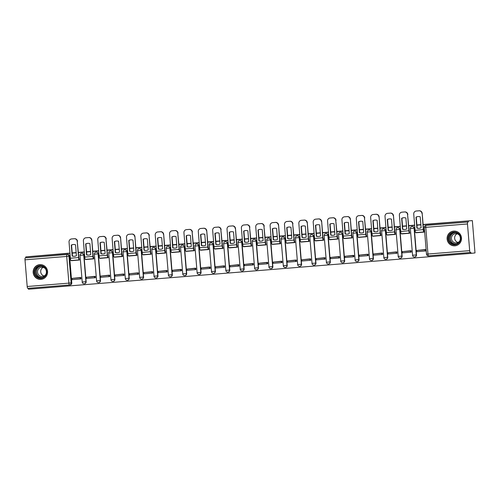<?xml version="1.0" encoding="UTF-8"?>
<svg xmlns="http://www.w3.org/2000/svg" width="500" height="500" viewBox="0 0 500 500"><rect width="100%" height="100%" fill="white"/><g stroke="black" fill="none" stroke-linecap="round" stroke-linejoin="round"><path stroke-width="0.75" d="M81.906 253.287L81.688 253.312A1.894 1.85 83.9 0 1 83.725 255.044L85.919 281.731A1.894 1.85 83.9 0 1 84.275 283.762L84.5 283.738A1.894 1.85 -96.1 0 0 86.144 281.706L83.95 255.019A1.894 1.85 -96.1 0 0 81.862 253.294M96.269 252.125L96.05 252.15A1.894 1.85 83.9 0 1 98.088 253.881L100.281 280.562A1.894 1.85 83.9 0 1 98.637 282.594L98.863 282.575A1.894 1.85 -96.1 0 0 100.506 280.544L98.312 253.856A1.894 1.85 -96.1 0 0 96.225 252.131M110.638 250.963L110.412 250.981A1.894 1.85 83.9 0 1 112.45 252.719L114.644 279.4A1.894 1.85 83.9 0 1 113.006 281.431L113.225 281.406A1.894 1.85 -96.1 0 0 114.869 279.375L112.675 252.694A1.894 1.85 -96.1 0 0 110.588 250.963M125 249.794L124.775 249.819A1.894 1.85 83.9 0 1 126.812 251.55L129.006 278.238A1.894 1.85 83.9 0 1 127.369 280.269L127.587 280.244A1.894 1.85 -96.1 0 0 129.231 278.212L127.037 251.531A1.894 1.85 -96.1 0 0 124.95 249.8M139.362 248.631L139.137 248.656A1.894 1.85 83.9 0 1 141.175 250.387L143.369 277.075A1.894 1.85 83.9 0 1 141.731 279.106L141.95 279.081A1.894 1.85 -96.1 0 0 143.594 277.05L141.4 250.362A1.894 1.85 -96.1 0 0 139.312 248.637M153.725 247.469L153.5 247.494A1.894 1.85 83.9 0 1 155.538 249.225L157.731 275.906A1.894 1.85 83.9 0 1 156.094 277.938L156.312 277.919A1.894 1.85 -96.1 0 0 157.956 275.887L155.762 249.2A1.894 1.85 -96.1 0 0 153.675 247.475M168.088 246.306L167.862 246.325A1.894 1.85 83.9 0 1 169.9 248.062L172.094 274.744A1.894 1.85 83.9 0 1 170.456 276.775L170.675 276.75A1.894 1.85 -96.1 0 0 172.319 274.719L170.125 248.038A1.894 1.85 -96.1 0 0 168.044 246.306M182.45 245.138L182.225 245.162A1.894 1.85 83.9 0 1 184.262 246.894L186.456 273.581A1.894 1.85 83.9 0 1 184.819 275.613L185.044 275.587A1.894 1.85 -96.1 0 0 186.681 273.556L184.488 246.875A1.894 1.85 -96.1 0 0 182.406 245.144M196.812 243.975L196.588 244A1.894 1.85 83.9 0 1 198.625 245.731L200.819 272.419A1.894 1.85 83.9 0 1 199.181 274.45L199.406 274.425A1.894 1.85 -96.1 0 0 201.044 272.394L198.85 245.706A1.894 1.85 -96.1 0 0 196.769 243.981M211.175 242.812L210.95 242.838A1.894 1.85 83.9 0 1 212.987 244.569L215.181 271.25A1.894 1.85 83.9 0 1 213.544 273.281L213.769 273.263A1.894 1.85 -96.1 0 0 215.406 271.231L213.212 244.544A1.894 1.85 -96.1 0 0 211.131 242.819M225.538 241.65L225.312 241.669A1.894 1.85 83.9 0 1 227.35 243.406L229.544 270.087A1.894 1.85 83.9 0 1 227.906 272.119L228.131 272.094A1.894 1.85 -96.1 0 0 229.769 270.062L227.575 243.381A1.894 1.85 -96.1 0 0 225.494 241.65M239.9 240.481L239.675 240.506A1.894 1.85 83.9 0 1 241.713 242.237L243.906 268.925A1.894 1.85 83.9 0 1 242.269 270.956L242.494 270.931A1.894 1.85 -96.1 0 0 244.131 268.9L241.938 242.219A1.894 1.85 -96.1 0 0 239.856 240.487M254.262 239.319L254.037 239.344A1.894 1.85 83.9 0 1 256.075 241.075L258.275 267.762A1.894 1.85 83.9 0 1 256.631 269.794L256.856 269.769A1.894 1.85 -96.1 0 0 258.494 267.738L256.3 241.05A1.894 1.85 -96.1 0 0 254.219 239.325M268.625 238.156L268.4 238.181A1.894 1.85 83.9 0 1 270.444 239.913L272.638 266.594A1.894 1.85 83.9 0 1 270.994 268.625L271.219 268.606A1.894 1.85 -96.1 0 0 272.856 266.575L270.663 239.887A1.894 1.85 -96.1 0 0 268.581 238.162M282.987 236.994L282.762 237.013A1.894 1.85 83.9 0 1 284.806 238.75L287 265.431A1.894 1.85 83.9 0 1 285.356 267.462L285.581 267.438A1.894 1.85 -96.1 0 0 287.219 265.406L285.025 238.725A1.894 1.85 -96.1 0 0 282.944 236.994M297.35 235.825L297.125 235.85A1.894 1.85 83.9 0 1 299.169 237.581L301.363 264.269A1.894 1.85 83.9 0 1 299.719 266.3L299.944 266.275A1.894 1.85 -96.1 0 0 301.581 264.244L299.387 237.562A1.894 1.85 -96.1 0 0 297.306 235.831M311.712 234.662L311.488 234.688A1.894 1.85 83.9 0 1 313.531 236.419L315.725 263.106A1.894 1.85 83.9 0 1 314.081 265.138L314.306 265.113A1.894 1.85 -96.1 0 0 315.944 263.081L313.75 236.394A1.894 1.85 -96.1 0 0 311.669 234.669M326.075 233.5L325.85 233.525A1.894 1.85 83.9 0 1 327.894 235.256L330.087 261.938A1.894 1.85 83.9 0 1 328.444 263.969L328.669 263.95A1.894 1.85 -96.1 0 0 330.312 261.919L328.113 235.231A1.894 1.85 -96.1 0 0 326.031 233.506M340.438 232.338L340.213 232.356A1.894 1.85 83.9 0 1 342.256 234.094L344.45 260.775A1.894 1.85 83.9 0 1 342.806 262.806L343.031 262.781A1.894 1.85 -96.1 0 0 344.675 260.75L342.481 234.069A1.894 1.85 -96.1 0 0 340.394 232.338M354.8 231.169L354.575 231.194A1.894 1.85 83.9 0 1 356.619 232.925L358.812 259.613A1.894 1.85 83.9 0 1 357.169 261.644L357.394 261.619A1.894 1.85 -96.1 0 0 359.038 259.587L356.844 232.906A1.894 1.85 -96.1 0 0 354.756 231.175M369.162 230.006L368.938 230.031A1.894 1.85 83.9 0 1 370.981 231.762L373.175 258.45A1.894 1.85 83.9 0 1 371.531 260.481L371.756 260.456A1.894 1.85 -96.1 0 0 373.4 258.425L371.206 231.737A1.894 1.85 -96.1 0 0 369.119 230.012M383.525 228.844L383.3 228.869A1.894 1.85 83.9 0 1 385.344 230.6L387.537 257.281A1.894 1.85 83.9 0 1 385.894 259.312L386.119 259.294A1.894 1.85 -96.1 0 0 387.762 257.262L385.569 230.575A1.894 1.85 -96.1 0 0 383.481 228.85M397.887 227.681L397.663 227.7A1.894 1.85 83.9 0 1 399.706 229.438L401.9 256.119A1.894 1.85 83.9 0 1 400.256 258.15L400.481 258.125A1.894 1.85 -96.1 0 0 402.125 256.094L399.931 229.412A1.894 1.85 -96.1 0 0 397.844 227.681M412.25 226.513L412.025 226.537A1.894 1.85 83.9 0 1 414.069 228.269L416.262 254.956A1.894 1.85 83.9 0 1 414.619 256.988L414.844 256.962A1.894 1.85 -96.1 0 0 416.488 254.931L414.294 228.25A1.894 1.85 -96.1 0 0 412.206 226.519M454.913 245.819A7.381 7.206 -96.1 0 0 461.481 237.787A7.381 7.206 -96.1 0 0 453.531 231.125A7.381 7.206 -96.1 0 0 447.131 239.131A7.381 7.206 -96.1 0 0 454.913 245.819M40.975 279.363A7.381 7.206 -96.1 0 0 47.544 271.337A7.381 7.206 -96.1 0 0 39.588 264.669A7.381 7.206 -96.1 0 0 33.194 272.681A7.381 7.206 -96.1 0 0 40.975 279.363M28.388 288.3L28.462 289.225L470.944 253.369L470.869 252.425L470.238 252.488A1.894 0.413 85.4 0 1 469.675 250.65L467.481 223.962L425.775 227.344L427.969 254.025L469.675 250.65M423.113 224.469L472.344 220.594L475 252.938L470.944 253.369M25.25 257.894L67.594 254.45A1.894 1.85 83.9 0 1 69.588 256.181L71.781 282.869L71.15 282.938A1.894 1.85 83.9 0 1 69.463 284.969L27.756 288.35A1.894 0.413 -94.6 0 1 27.194 286.506L25 259.825A1.894 0.413 -94.6 0 1 25.25 257.894L66.956 254.513A1.894 1.85 83.9 0 1 68.956 256.25L71.15 282.938L68.9 283.131L66.706 256.444L25 259.825M69.95 253.094L25.806 256.887L69.963 253.306M472.344 220.594L423.131 224.681M420.881 224.862L416.912 225.188M414.669 225.369L408.769 225.85M406.519 226.031L402.55 226.35M400.306 226.531L394.406 227.013M392.156 227.194L388.188 227.512M385.944 227.7L380.044 228.175M377.794 228.356L373.825 228.681M371.581 228.863L365.675 229.338M363.431 229.519L359.462 229.844M357.219 230.025L351.312 230.506M349.069 230.688L345.1 231.006M342.856 231.188L336.95 231.669M334.706 231.85L330.737 232.169M328.494 232.356L322.587 232.831M320.344 233.012L316.375 233.337M314.131 233.519L308.225 233.994M305.981 234.175L302.013 234.5M299.769 234.681L293.863 235.162M291.619 235.344L287.65 235.662M285.406 235.844L279.5 236.325M277.256 236.506L273.288 236.825M271.044 237.013L265.138 237.488M262.894 237.669L258.925 237.994M256.681 238.175L250.775 238.65M248.531 238.831L244.562 239.156M242.319 239.338L236.412 239.819M234.169 240L230.2 240.319M227.956 240.5L222.05 240.981M219.806 241.163L215.837 241.481M213.594 241.669L207.688 242.144M205.444 242.325L201.475 242.65M199.231 242.831L193.325 243.306M191.081 243.487L187.113 243.812M184.869 243.994L178.962 244.475M176.719 244.656L172.75 244.975M170.506 245.156L164.6 245.637M162.356 245.819L158.387 246.137M156.144 246.319L150.238 246.8M147.994 246.981L144.025 247.306M141.781 247.488L135.875 247.963M133.631 248.144L129.662 248.469M127.413 248.65L121.512 249.131M119.269 249.312L115.3 249.631M113.05 249.812L107.15 250.294M104.906 250.475L100.938 250.794M98.688 250.975L92.788 251.456M90.544 251.637L86.575 251.962M84.325 252.144L78.425 252.619M76.181 252.8L72.213 253.125M72.194 252.913L76.162 252.587M78.406 252.406L84.312 251.931M86.556 251.744L90.525 251.425M92.769 251.244L98.675 250.763M100.919 250.581L104.887 250.263M107.131 250.081L113.038 249.6M115.281 249.419L119.25 249.094M121.494 248.912L127.4 248.438M129.644 248.256L133.613 247.931M135.856 247.75L141.762 247.275M144.006 247.087L147.975 246.769M150.219 246.588L156.125 246.106M158.369 245.925L162.338 245.606M164.581 245.425L170.487 244.944M172.731 244.762L176.7 244.444M178.944 244.256L184.85 243.781M187.094 243.6L191.062 243.275M193.306 243.094L199.213 242.619M201.456 242.431L205.425 242.113M207.669 241.931L213.575 241.45M215.819 241.269L219.788 240.95M222.031 240.769L227.938 240.287M230.181 240.106L234.15 239.788M236.394 239.6L242.3 239.125M244.544 238.944L248.512 238.619M250.756 238.438L256.663 237.963M258.906 237.781L262.875 237.456M265.119 237.275L271.025 236.794M273.269 236.612L277.238 236.294M279.481 236.112L285.387 235.631M287.631 235.45L291.6 235.131M293.85 234.944L299.75 234.469M301.994 234.288L305.963 233.962M308.212 233.781L314.113 233.306M316.356 233.125L320.325 232.8M322.575 232.619L328.475 232.138M330.719 231.956L334.688 231.637M336.938 231.456L342.837 230.975M345.081 230.794L349.05 230.475M351.3 230.287L357.2 229.812M359.444 229.631L363.413 229.306M365.662 229.125L371.562 228.65M373.806 228.469L377.781 228.144M380.025 227.963L385.925 227.481M388.169 227.3L392.144 226.981M394.387 226.8L400.288 226.319M402.531 226.137L406.506 225.819M408.75 225.631L414.65 225.156M416.894 224.975L420.869 224.65M25.881 257.825L25.806 256.887M468.363 221.969L426.656 225.344A1.894 1.85 -96.1 0 0 426.613 225.35L425.981 225.419A1.894 1.85 83.9 0 1 426.025 225.413L468.363 221.969L468.288 221.025M467.731 222.031A1.894 0.413 85.4 0 0 467.481 223.962M415.856 232.587L424.15 232.069M425.656 250.963L425.588 249.544L417.319 250.406M411.294 252.125L411.225 250.706L402.956 251.569M401.488 233.75L409.794 233.263L409.169 230.763L407.569 214.569L408.906 230.787A2.362 0.512 85.4 0 0 409.606 233.094L409.775 233.075M401.506 233.938L409.787 233.231M396.931 253.287L396.863 251.869L388.594 252.731M387.125 234.913L395.431 234.425L395.125 233.025M387.144 235.1L395.425 234.394M382.569 254.456L382.5 253.038L374.231 253.894M372.762 236.075L381.069 235.594L380.763 234.194M372.781 236.262L381.062 235.556M368.206 255.619L368.137 254.2L359.869 255.062M358.4 237.244L366.706 236.756L366.081 234.25L364.481 218.062L365.819 234.281A2.362 0.512 85.4 0 0 366.519 236.581L366.688 236.562M358.419 237.425L366.7 236.725M353.844 256.781L353.775 255.362L345.506 256.225M344.038 238.406L352.344 237.919L352.038 236.519M344.056 238.594L352.337 237.887M339.481 257.944L339.412 256.525L331.144 257.387M329.675 239.569L337.981 239.081L337.356 236.581L335.756 220.387L337.094 236.606A2.362 0.512 85.4 0 0 337.794 238.912L337.962 238.894M329.694 239.756L337.975 239.05M325.119 259.113L325.05 257.694L316.781 258.55M315.312 240.731L323.619 240.25L323.312 238.85M315.331 240.919L323.612 240.212M310.756 260.275L310.688 258.856L302.419 259.719M300.95 241.9L309.25 241.412L308.95 240.012M300.969 242.081L309.25 241.381M296.394 261.438L296.325 260.019L288.056 260.881M286.588 243.062L294.887 242.575L294.269 240.075L292.669 223.881L294.006 240.1A2.362 0.512 85.4 0 0 294.706 242.406L294.875 242.387M286.606 243.25L294.887 242.544M282.031 262.6L281.962 261.181L273.694 262.044M272.225 244.225L280.525 243.738L280.225 242.338M272.244 244.412L280.525 243.706M267.669 263.769L267.6 262.35L259.331 263.206M257.863 245.387L266.163 244.906L265.544 242.4L263.944 226.213L265.281 242.431A2.362 0.512 85.4 0 0 265.981 244.731L266.15 244.713M257.881 245.575L266.163 244.869M253.306 264.931L253.238 263.512L244.969 264.375M243.5 246.556L251.8 246.069L251.181 243.562L249.581 227.375L250.912 243.594A2.362 0.512 85.4 0 0 251.619 245.894L251.788 245.875M243.519 246.737L251.8 246.038M238.944 266.094L238.875 264.675L230.606 265.538M229.137 247.719L237.438 247.231L237.138 245.831M229.156 247.906L237.438 247.2M224.581 267.256L224.513 265.837L216.238 266.7M214.775 248.881L223.075 248.394L222.456 245.894L220.856 229.7L222.188 245.919A2.362 0.512 85.4 0 0 222.887 248.225A2.362 0.512 85.4 0 0 222.894 248.225L223.062 248.206M214.794 249.069L223.075 248.363M210.219 268.425L210.15 267.006L201.875 267.863M200.413 250.044L208.713 249.562L208.412 248.162M200.431 250.231L208.713 249.525M195.856 269.587L195.787 268.169L187.512 269.031M186.05 251.213L194.35 250.725L193.731 248.219L192.131 232.031L193.463 248.25A2.362 0.512 85.4 0 0 194.163 250.55L194.338 250.531M186.062 251.394L194.35 250.694M181.494 270.75L181.425 269.331L173.15 270.194M171.688 252.375L179.988 251.887L179.369 249.387L177.769 233.194L179.1 249.412A2.362 0.512 85.4 0 0 179.8 251.719L179.975 251.7M171.7 252.562L179.988 251.856M167.131 271.913L167.062 270.494L158.787 271.356M157.325 253.538L165.625 253.05L165.325 251.65M157.338 253.725L165.625 253.019M152.769 273.081L152.7 271.663L144.425 272.519M142.963 254.7L151.263 254.219L150.644 251.713L149.044 235.525L150.375 251.744A2.362 0.512 85.4 0 0 151.075 254.044A2.362 0.512 85.4 0 0 151.081 254.044L151.25 254.025M142.975 254.887L151.263 254.181M138.406 274.244L138.338 272.825L130.062 273.688M128.6 255.869L136.9 255.381L136.594 253.981M128.613 256.05L136.9 255.35M124.044 275.406L123.975 273.988L115.7 274.85M114.237 257.031L122.537 256.544L122.231 255.144M114.25 257.213L122.537 256.512M109.681 276.569L109.612 275.15L101.337 276.012M99.875 258.194L108.175 257.706L107.556 255.206L105.956 239.013L107.287 255.231A2.362 0.512 85.4 0 0 107.987 257.538L108.162 257.519M99.887 258.381L108.175 257.675M95.319 277.738L95.25 276.319L86.975 277.175M85.512 259.356L93.812 258.875L93.506 257.475M85.525 259.544L93.812 258.837M80.956 278.9L80.881 277.481L72.613 278.344M71.15 260.525L79.45 260.038L78.831 257.531L77.231 241.344L78.562 257.562A2.362 0.512 85.4 0 0 79.262 259.862A2.362 0.512 85.4 0 0 79.269 259.862L79.438 259.844M415.869 232.769L424.156 232.1L423.85 230.7M71.162 260.706L79.45 260.006M69.55 284.962L70.094 284.906A1.894 1.85 -96.1 0 0 71.781 282.869M419.038 228.35A5.869 5.725 -96.1 0 0 421.125 227.763L420.219 216.812A5.869 5.725 83.9 0 0 415.988 217.156L416.887 228.106A5.869 5.725 -96.1 0 0 419.038 228.35M419.306 228.325L419.306 228.325A5.869 5.725 -96.1 0 1 417.15 228.081L416.25 217.125A5.869 5.725 83.9 0 1 418.062 216.569M423.994 230.688L423.531 229.594L422.2 213.375L423.269 229.625A2.362 0.512 85.4 0 0 423.969 231.925L424.137 231.906M424.425 249.638L416.731 250.469L416.831 251.694L425.706 250.956M416.731 250.469L424.925 249.8L425.025 251.031M425.594 249.613L424.188 249.762L425.6 249.644M425.606 249.731L424.925 249.8M416.4 211A2.837 2.769 83.9 0 1 416.538 210.987L416.269 211.019A2.837 2.769 -96.1 0 0 413.738 214.069L415.075 230.287A2.362 0.512 85.4 0 0 415.775 232.594L423.969 231.925L415.775 232.594M421.931 213.406A2.837 2.769 -96.1 0 0 418.938 210.8L419.206 210.775A2.837 2.769 83.9 0 1 422.2 213.375M416.269 211.019L418.938 210.8M416.538 210.987L419.206 210.775M460.112 241.188A6.388 6.238 83.9 0 1 451.819 244.206A6.388 6.238 83.9 0 1 448.825 235.7A6.388 6.238 83.9 0 1 457.125 232.681A6.388 6.238 83.9 0 1 460.112 241.188M449.344 235.894A5.913 5.775 -96.1 0 0 455.194 244.312A5.913 5.775 -96.1 0 0 459.275 235.025A5.913 5.775 -96.1 0 0 449.344 235.894M458.025 242.444A4.656 4.544 83.9 0 1 457.106 233.787M460.037 240.381A4.656 4.544 83.9 0 1 452.262 240.969A4.656 4.544 83.9 0 1 455.475 233.656A4.656 4.544 83.9 0 1 459.506 235.387M455.656 231.219A7.331 7.156 -96.1 0 0 448.644 242.669A7.331 7.156 -96.1 0 0 457.144 245.256M46.175 274.738A6.388 6.238 83.9 0 1 37.875 277.756A6.388 6.238 83.9 0 1 34.888 269.244A6.388 6.238 83.9 0 1 43.188 266.231A6.388 6.238 83.9 0 1 46.175 274.738M35.406 269.438A5.913 5.775 -96.1 0 0 41.256 277.863A5.913 5.775 -96.1 0 0 45.331 268.575A5.913 5.775 -96.1 0 0 35.406 269.438M44.088 275.994A4.656 4.544 83.9 0 1 43.169 267.337M46.094 273.931A4.656 4.544 83.9 0 1 38.325 274.519A4.656 4.544 83.9 0 1 41.531 267.206A4.656 4.544 83.9 0 1 45.562 268.931M41.719 264.769A7.331 7.156 -96.1 0 0 34.7 276.219A7.331 7.156 -96.1 0 0 43.206 278.806M404.675 229.519A5.869 5.725 -96.1 0 0 406.763 228.931L405.856 217.975A5.869 5.725 83.9 0 0 401.625 218.319L402.525 229.269A5.869 5.725 -96.1 0 0 404.675 229.519M404.944 229.488L404.944 229.488A5.869 5.725 -96.1 0 1 402.788 229.244L401.887 218.294A5.869 5.725 83.9 0 1 403.7 217.731M410.062 250.8L402.369 251.631L402.469 252.856L411.344 252.119M402.369 251.631L410.562 250.969L410.662 252.194M411.231 250.775L409.825 250.925L411.238 250.812M411.244 250.894L410.562 250.969M402.038 212.169A2.837 2.769 83.9 0 1 402.169 212.15L401.906 212.181A2.837 2.769 -96.1 0 0 399.375 215.231L400.712 231.45A2.362 0.512 85.4 0 0 401.413 233.756L409.606 233.094L401.413 233.756M407.569 214.569A2.837 2.769 -96.1 0 0 404.575 211.962L404.844 211.938A2.837 2.769 83.9 0 1 407.837 214.544M401.906 212.181L404.575 211.962M402.169 212.15L404.844 211.938M390.312 230.681A5.869 5.725 -96.1 0 0 392.394 230.094L391.494 219.137A5.869 5.725 83.9 0 0 387.262 219.481L388.162 230.438A5.869 5.725 -96.1 0 0 390.312 230.681M390.581 230.65L390.581 230.65A5.869 5.725 -96.1 0 1 388.425 230.406L387.525 219.456A5.869 5.725 83.9 0 1 389.338 218.894M395.269 233.019L394.806 231.925L393.475 215.706L394.544 231.95A2.362 0.512 85.4 0 0 395.244 234.256L395.412 234.237M395.7 251.969L388.006 252.794L388.106 254.019L396.981 253.287M388.006 252.794L396.2 252.131L396.3 253.356M396.869 251.938L395.462 252.087L396.869 251.975M396.881 252.056L396.2 252.131M387.675 213.331A2.837 2.769 83.9 0 1 387.806 213.319L387.544 213.344A2.837 2.769 -96.1 0 0 385.012 216.4L386.35 232.619A2.362 0.512 85.4 0 0 387.05 234.919L395.244 234.256L387.05 234.919M393.206 215.731A2.837 2.769 -96.1 0 0 390.213 213.131L390.481 213.1A2.837 2.769 83.9 0 1 393.475 215.706M387.544 213.344L390.213 213.131M387.806 213.319L390.481 213.1M375.95 231.844A5.869 5.725 -96.1 0 0 378.031 231.256L377.131 220.306A5.869 5.725 83.9 0 0 372.9 220.65L373.8 231.6A5.869 5.725 -96.1 0 0 375.95 231.844M376.219 231.819L376.219 231.819A5.869 5.725 -96.1 0 1 374.062 231.569L373.162 220.619A5.869 5.725 83.9 0 1 374.975 220.056M380.906 234.181L380.444 233.088L379.113 216.869L380.181 233.119A2.362 0.512 85.4 0 0 380.881 235.419L381.05 235.4M381.337 253.131L373.644 253.956L373.744 255.188L382.619 254.45M373.644 253.956L381.838 253.294L381.938 254.519M382.506 253.106L381.1 253.25L382.506 253.137M382.519 253.225L381.838 253.294M373.312 214.494A2.837 2.769 83.9 0 1 373.444 214.481L373.181 214.506A2.837 2.769 -96.1 0 0 370.65 217.562L371.987 233.781A2.362 0.512 85.4 0 0 372.688 236.081L380.881 235.419L372.688 236.081M378.844 216.9A2.837 2.769 -96.1 0 0 375.85 214.294L376.119 214.262A2.837 2.769 83.9 0 1 379.113 216.869M373.181 214.506L375.85 214.294M373.444 214.481L376.119 214.262M361.587 233.006A5.869 5.725 -96.1 0 0 363.669 232.419L362.769 221.469A5.869 5.725 83.9 0 0 358.537 221.812L359.438 232.763A5.869 5.725 -96.1 0 0 361.587 233.006M361.85 232.981A5.869 5.725 -96.1 0 0 361.856 232.981A5.869 5.725 -96.1 0 1 359.7 232.738L358.8 221.781A5.869 5.725 83.9 0 1 360.613 221.225M366.975 254.294L359.281 255.125L359.381 256.35L368.256 255.613M359.281 255.125L367.475 254.456L367.575 255.688M368.144 254.269L366.737 254.419L368.144 254.3M368.156 254.387L367.475 254.456M358.95 215.656A2.837 2.769 83.9 0 1 359.081 215.644L358.819 215.675A2.837 2.769 -96.1 0 0 356.287 218.725L357.625 234.944A2.362 0.512 85.4 0 0 358.325 237.25L366.512 236.581M366.519 236.581L358.325 237.25M364.481 218.062A2.837 2.769 -96.1 0 0 361.488 215.456L361.756 215.431A2.837 2.769 83.9 0 1 364.75 218.031M358.819 215.675L361.488 215.456M359.081 215.644L361.756 215.431M347.225 234.175A5.869 5.725 -96.1 0 0 349.306 233.581L348.406 222.631A5.869 5.725 83.9 0 0 344.175 222.975L345.075 233.925A5.869 5.725 -96.1 0 0 347.225 234.175M347.488 234.144A5.869 5.725 -96.1 0 0 347.494 234.144A5.869 5.725 -96.1 0 1 345.337 233.9L344.438 222.95A5.869 5.725 83.9 0 1 346.25 222.387M352.181 236.506L351.719 235.419L350.387 219.2L351.456 235.444A2.362 0.512 85.4 0 0 352.156 237.75L352.325 237.731M352.612 255.456L344.919 256.288L345.019 257.512L353.894 256.775M344.919 256.288L353.113 255.625L353.212 256.85M353.781 255.431L352.375 255.581L353.781 255.469M353.794 255.55L353.113 255.625M344.588 216.825A2.837 2.769 83.9 0 1 344.719 216.806L344.456 216.838A2.837 2.769 -96.1 0 0 341.925 219.887L343.263 236.106A2.362 0.512 85.4 0 0 343.963 238.412L352.156 237.75L343.963 238.412M350.119 219.225A2.837 2.769 -96.1 0 0 347.125 216.619L347.394 216.594A2.837 2.769 83.9 0 1 350.387 219.2M344.456 216.838L347.125 216.619M344.719 216.806L347.394 216.594M332.863 235.338A5.869 5.725 -96.1 0 0 334.944 234.75L334.044 223.794A5.869 5.725 83.9 0 0 329.812 224.137L330.712 235.094A5.869 5.725 -96.1 0 0 332.863 235.338M333.125 235.306A5.869 5.725 -96.1 0 0 333.131 235.306A5.869 5.725 -96.1 0 1 330.975 235.062L330.075 224.112A5.869 5.725 83.9 0 1 331.887 223.55M338.25 256.625L330.556 257.45L330.656 258.675L339.531 257.944M330.556 257.45L338.75 256.788L338.85 258.012M339.419 256.594L338.013 256.744L339.419 256.631M339.425 256.712L338.75 256.788M330.225 217.987A2.837 2.769 83.9 0 1 330.356 217.975L330.094 218A2.837 2.769 -96.1 0 0 327.562 221.056L328.9 237.275A2.362 0.512 85.4 0 0 329.6 239.575L337.794 238.912L329.6 239.575M335.756 220.387A2.837 2.769 -96.1 0 0 332.762 217.787L333.031 217.756A2.837 2.769 83.9 0 1 336.025 220.362M330.094 218L332.762 217.787M330.356 217.975L333.031 217.756M318.5 236.5A5.869 5.725 -96.1 0 0 320.581 235.912L319.681 224.963A5.869 5.725 83.9 0 0 315.45 225.306L316.35 236.256A5.869 5.725 -96.1 0 0 318.5 236.5M317.525 224.713A5.869 5.725 83.9 0 0 315.712 225.275L316.613 236.225A5.869 5.725 -96.1 0 0 318.762 236.475A5.869 5.725 -96.1 0 0 318.769 236.475M323.456 238.837L322.994 237.744L321.662 221.525L322.731 237.775A2.362 0.512 85.4 0 0 323.431 240.075L323.6 240.056M323.888 257.787L316.194 258.612L316.294 259.844L325.169 259.106M316.194 258.612L324.387 257.95L324.487 259.175M325.056 257.762L323.65 257.906L325.056 257.794M325.062 257.881L324.387 257.95M315.863 219.15A2.837 2.769 83.9 0 1 315.994 219.137L315.731 219.163A2.837 2.769 -96.1 0 0 313.2 222.219L314.538 238.438A2.362 0.512 85.4 0 0 315.238 240.738L323.431 240.075L315.238 240.738M321.394 221.556A2.837 2.769 -96.1 0 0 318.4 218.95L318.669 218.919A2.837 2.769 83.9 0 1 321.662 221.525M315.731 219.163L318.4 218.95M315.994 219.137L318.669 218.919M304.137 237.662A5.869 5.725 -96.1 0 0 306.219 237.075L305.319 226.125A5.869 5.725 83.9 0 0 301.087 226.469L301.988 237.419A5.869 5.725 -96.1 0 0 304.137 237.662M304.4 237.638A5.869 5.725 -96.1 0 0 304.406 237.638A5.869 5.725 -96.1 0 1 302.25 237.394L301.35 226.438A5.869 5.725 83.9 0 1 303.163 225.881M309.094 240L308.631 238.906L307.3 222.688L308.369 238.938A2.362 0.512 85.4 0 0 309.069 241.238L309.237 241.219M309.519 258.95L301.831 259.781L301.931 261.006L310.806 260.269M301.831 259.781L310.025 259.113L310.125 260.344M310.694 258.925L309.288 259.075L310.694 258.956M310.7 259.044L310.025 259.113M301.5 220.312A2.837 2.769 83.9 0 1 301.631 220.3L301.369 220.331A2.837 2.769 -96.1 0 0 298.837 223.381L300.175 239.6A2.362 0.512 85.4 0 0 300.875 241.906L309.069 241.238L300.875 241.906M307.031 222.719A2.837 2.769 -96.1 0 0 304.037 220.113L304.3 220.087A2.837 2.769 83.9 0 1 307.3 222.688M301.369 220.331L304.037 220.113M301.631 220.3L304.3 220.087M289.775 238.831A5.869 5.725 -96.1 0 0 291.856 238.238L290.956 227.288A5.869 5.725 83.9 0 0 286.725 227.631L287.625 238.581A5.869 5.725 -96.1 0 0 289.775 238.831M290.038 238.8A5.869 5.725 -96.1 0 0 290.044 238.8A5.869 5.725 -96.1 0 1 287.887 238.556L286.988 227.606A5.869 5.725 83.9 0 1 288.8 227.044M295.156 260.113L287.469 260.944L287.569 262.169L296.444 261.431M287.469 260.944L295.663 260.281L295.763 261.506M296.331 260.087L294.925 260.238L296.331 260.125M296.337 260.206L295.663 260.281M287.137 221.481A2.837 2.769 83.9 0 1 287.269 221.462L287.006 221.494A2.837 2.769 -96.1 0 0 284.475 224.544L285.812 240.763A2.362 0.512 85.4 0 0 286.512 243.069L294.7 242.406M294.706 242.406L286.512 243.069M292.669 223.881A2.837 2.769 -96.1 0 0 289.675 221.275L289.938 221.25A2.837 2.769 83.9 0 1 292.938 223.856M287.006 221.494L289.675 221.275M287.269 221.462L289.938 221.25M275.413 239.994A5.869 5.725 -96.1 0 0 277.494 239.406L276.594 228.45A5.869 5.725 83.9 0 0 272.362 228.794L273.263 239.75A5.869 5.725 -96.1 0 0 275.413 239.994M275.675 239.963A5.869 5.725 -96.1 0 0 275.681 239.963A5.869 5.725 -96.1 0 1 273.525 239.719L272.625 228.769A5.869 5.725 83.9 0 1 274.438 228.206M280.363 242.331L279.906 241.238L278.575 225.019L279.644 241.262A2.362 0.512 85.4 0 0 280.344 243.569L280.512 243.55M280.794 261.281L273.106 262.106L273.206 263.331L282.075 262.6M273.106 262.106L281.3 261.444L281.4 262.669M281.969 261.25L280.562 261.4L281.969 261.288M281.975 261.369L281.3 261.444M272.775 222.644A2.837 2.769 83.9 0 1 272.906 222.631L272.644 222.656A2.837 2.769 -96.1 0 0 270.113 225.712L271.444 241.931A2.362 0.512 85.4 0 0 272.15 244.231L280.344 243.569L272.15 244.231M278.306 225.044A2.837 2.769 -96.1 0 0 275.312 222.444L275.575 222.413A2.837 2.769 83.9 0 1 278.575 225.019M272.644 222.656L275.312 222.444M272.906 222.631L275.575 222.413M261.05 241.156A5.869 5.725 -96.1 0 0 263.131 240.569L262.231 229.619A5.869 5.725 83.9 0 0 258 229.963L258.9 240.912A5.869 5.725 -96.1 0 0 261.05 241.156M261.312 241.131A5.869 5.725 -96.1 0 0 261.319 241.131A5.869 5.725 -96.1 0 1 259.163 240.881L258.263 229.931A5.869 5.725 83.9 0 1 260.075 229.369M266.431 262.444L258.744 263.269L258.844 264.5L267.712 263.762M258.744 263.269L266.938 262.606L267.038 263.831M267.606 262.413L266.2 262.562L267.606 262.45M267.613 262.538L266.938 262.606M258.412 223.806A2.837 2.769 83.9 0 1 258.544 223.794L258.281 223.819A2.837 2.769 -96.1 0 0 255.75 226.875L257.081 243.094A2.362 0.512 85.4 0 0 257.787 245.394L265.981 244.731L257.787 245.394M263.944 226.213A2.837 2.769 -96.1 0 0 260.95 223.606L261.212 223.575A2.837 2.769 83.9 0 1 264.212 226.181M258.281 223.819L260.95 223.606M258.544 223.794L261.212 223.575M246.688 242.319A5.869 5.725 -96.1 0 0 248.769 241.731L247.869 230.781A5.869 5.725 83.9 0 0 243.637 231.125L244.537 242.075A5.869 5.725 -96.1 0 0 246.688 242.319M245.712 230.538A5.869 5.725 83.9 0 0 243.9 231.094L244.8 242.05A5.869 5.725 -96.1 0 0 246.95 242.294A5.869 5.725 -96.1 0 0 246.956 242.294M252.069 263.606L244.381 264.438L244.481 265.663L253.35 264.925M244.381 264.438L252.575 263.769L252.675 265M253.244 263.581L251.838 263.731L253.244 263.612M253.25 263.7L252.575 263.769M244.05 224.969A2.837 2.769 83.9 0 1 244.181 224.956L243.919 224.988A2.837 2.769 -96.1 0 0 241.388 228.038L242.719 244.256A2.362 0.512 85.4 0 0 243.419 246.562A2.362 0.512 85.4 0 0 243.425 246.562L251.612 245.894L243.419 246.562M249.581 227.375A2.837 2.769 -96.1 0 0 246.588 224.769L246.85 224.744A2.837 2.769 83.9 0 1 249.85 227.344M243.919 224.988L246.588 224.769M244.181 224.956L246.85 224.744M232.325 243.487A5.869 5.725 -96.1 0 0 234.406 242.894L233.506 231.944A5.869 5.725 83.9 0 0 229.269 232.288L230.175 243.238A5.869 5.725 -96.1 0 0 232.325 243.487M232.587 243.456A5.869 5.725 -96.1 0 0 232.594 243.456A5.869 5.725 -96.1 0 1 230.438 243.212L229.537 232.262A5.869 5.725 83.9 0 1 231.35 231.7M237.275 245.819L236.819 244.731L235.481 228.512L236.55 244.756A2.362 0.512 85.4 0 0 237.256 247.062L237.425 247.044M237.706 264.769L230.019 265.6L230.119 266.825L238.988 266.087M230.019 265.6L238.212 264.938L238.312 266.163M238.881 264.744L237.475 264.894L238.881 264.781M238.888 264.862L238.212 264.938M229.688 226.137A2.837 2.769 83.9 0 1 229.819 226.119L229.556 226.15A2.837 2.769 -96.1 0 0 227.025 229.2L228.356 245.419A2.362 0.512 85.4 0 0 229.056 247.725A2.362 0.512 85.4 0 0 229.062 247.725L237.25 247.062L229.056 247.725M235.219 228.538A2.837 2.769 -96.1 0 0 232.225 225.931L232.488 225.906A2.837 2.769 83.9 0 1 235.481 228.512M229.556 226.15L232.225 225.931M229.819 226.119L232.488 225.906M217.963 244.65A5.869 5.725 -96.1 0 0 220.044 244.062L219.144 233.106A5.869 5.725 83.9 0 0 214.906 233.45L215.812 244.406A5.869 5.725 -96.1 0 0 217.963 244.65M218.225 244.619A5.869 5.725 -96.1 0 0 218.231 244.619A5.869 5.725 -96.1 0 1 216.075 244.375L215.175 233.425A5.869 5.725 83.9 0 1 216.988 232.862M223.344 265.938L215.656 266.762L215.756 267.987L224.625 267.256M215.656 266.762L223.85 266.1L223.95 267.325M224.519 265.906L223.113 266.056L224.519 265.944M224.525 266.025L223.85 266.1M215.325 227.3A2.837 2.769 83.9 0 1 215.456 227.288L215.194 227.312A2.837 2.769 -96.1 0 0 212.662 230.369L213.994 246.588A2.362 0.512 85.4 0 0 214.694 248.888A2.362 0.512 85.4 0 0 214.7 248.888L222.887 248.225L214.694 248.888M220.856 229.7A2.837 2.769 -96.1 0 0 217.862 227.1L218.125 227.069A2.837 2.769 83.9 0 1 221.119 229.675M215.194 227.312L217.862 227.1M215.456 227.288L218.125 227.069M203.6 245.812A5.869 5.725 -96.1 0 0 205.681 245.225L204.781 234.275A5.869 5.725 83.9 0 0 200.544 234.619L201.444 245.569A5.869 5.725 -96.1 0 0 203.6 245.812M203.863 245.787A5.869 5.725 -96.1 0 0 203.869 245.787A5.869 5.725 -96.1 0 1 201.713 245.538L200.812 234.587A5.869 5.725 83.9 0 1 202.625 234.025M208.55 248.15L208.094 247.056L206.756 230.837L207.825 247.087A2.362 0.512 85.4 0 0 208.525 249.387L208.7 249.369M208.981 267.1L201.294 267.925L201.394 269.156L210.263 268.419M201.294 267.925L209.488 267.262L209.587 268.488M210.156 267.069L208.75 267.219L210.156 267.106M210.162 267.194L209.488 267.262M200.963 228.463A2.837 2.769 83.9 0 1 201.094 228.45L200.831 228.475A2.837 2.769 -96.1 0 0 198.3 231.531L199.631 247.75A2.362 0.512 85.4 0 0 200.331 250.05A2.362 0.512 85.4 0 0 200.338 250.05L208.525 249.387A2.362 0.512 85.4 0 0 208.531 249.387L200.331 250.05M206.494 230.869A2.837 2.769 -96.1 0 0 203.5 228.263L203.762 228.231A2.837 2.769 83.9 0 1 206.756 230.837M200.831 228.475L203.5 228.263M201.094 228.45L203.762 228.231M189.237 246.975A5.869 5.725 -96.1 0 0 191.319 246.388L190.419 235.438A5.869 5.725 83.9 0 0 186.181 235.781L187.081 246.731A5.869 5.725 -96.1 0 0 189.237 246.975M189.5 246.95A5.869 5.725 -96.1 0 0 189.506 246.95A5.869 5.725 -96.1 0 1 187.35 246.706L186.45 235.75A5.869 5.725 83.9 0 1 188.263 235.194M194.619 268.263L186.931 269.094L187.031 270.319L195.9 269.581M186.931 269.094L195.125 268.425L195.225 269.656M195.794 268.238L194.387 268.387L195.794 268.269M195.8 268.356L195.125 268.425M186.6 229.625A2.837 2.769 83.9 0 1 186.731 229.613L186.469 229.644A2.837 2.769 -96.1 0 0 183.938 232.694L185.269 248.912A2.362 0.512 85.4 0 0 185.969 251.219A2.362 0.512 85.4 0 0 185.975 251.219L194.163 250.55A2.362 0.512 85.4 0 0 194.169 250.55L185.969 251.219M192.131 232.031A2.837 2.769 -96.1 0 0 189.137 229.425L189.4 229.4A2.837 2.769 83.9 0 1 192.394 232M186.469 229.644L189.137 229.425M186.731 229.613L189.4 229.4M174.875 248.144A5.869 5.725 -96.1 0 0 176.956 247.55L176.056 236.6A5.869 5.725 83.9 0 0 171.819 236.944L172.719 247.894A5.869 5.725 -96.1 0 0 174.875 248.144M173.9 236.356A5.869 5.725 83.9 0 0 172.087 236.919L172.987 247.869A5.869 5.725 -96.1 0 0 175.138 248.113A5.869 5.725 -96.1 0 0 175.144 248.113M180.256 269.425L172.569 270.256L172.669 271.481L181.537 270.744M172.569 270.256L180.763 269.594L180.863 270.819M181.431 269.4L180.019 269.55L181.431 269.438M181.438 269.519L180.763 269.594M172.237 230.794A2.837 2.769 83.9 0 1 172.369 230.775L172.106 230.806A2.837 2.769 -96.1 0 0 169.575 233.856L170.906 250.075A2.362 0.512 85.4 0 0 171.606 252.381A2.362 0.512 85.4 0 0 171.612 252.381L179.8 251.719A2.362 0.512 85.4 0 0 179.806 251.719L171.606 252.381M177.769 233.194A2.837 2.769 -96.1 0 0 174.775 230.588L175.037 230.562A2.837 2.769 83.9 0 1 178.031 233.169M172.106 230.806L174.775 230.588M172.369 230.775L175.037 230.562M160.512 249.306A5.869 5.725 -96.1 0 0 162.594 248.719L161.694 237.763A5.869 5.725 83.9 0 0 157.456 238.106L158.356 249.062A5.869 5.725 -96.1 0 0 160.512 249.306M160.775 249.275A5.869 5.725 -96.1 0 0 160.781 249.275A5.869 5.725 -96.1 0 1 158.625 249.031L157.725 238.081A5.869 5.725 83.9 0 1 159.537 237.519M165.463 251.644L165.006 250.55L163.669 234.331L164.737 250.575A2.362 0.512 85.4 0 0 165.438 252.881L165.613 252.862M165.894 270.594L158.206 271.419L158.306 272.644L167.175 271.913M158.206 271.419L166.4 270.756L166.5 271.981M167.069 270.562L165.656 270.712L167.069 270.6M167.075 270.681L166.4 270.756M157.875 231.956A2.837 2.769 83.9 0 1 158.006 231.944L157.744 231.969A2.837 2.769 -96.1 0 0 155.213 235.025L156.544 251.244A2.362 0.512 85.4 0 0 157.244 253.544A2.362 0.512 85.4 0 0 157.25 253.544L165.438 252.881A2.362 0.512 85.4 0 0 165.444 252.881L157.244 253.544M163.406 234.356A2.837 2.769 -96.1 0 0 160.413 231.756L160.675 231.725A2.837 2.769 83.9 0 1 163.669 234.331M157.744 231.969L160.413 231.756M158.006 231.944L160.675 231.725M146.15 250.469A5.869 5.725 -96.1 0 0 148.231 249.881L147.331 238.931A5.869 5.725 83.9 0 0 143.094 239.269L143.994 250.225A5.869 5.725 -96.1 0 0 146.15 250.469M146.412 250.444A5.869 5.725 -96.1 0 0 146.419 250.444A5.869 5.725 -96.1 0 1 144.262 250.194L143.363 239.244A5.869 5.725 83.9 0 1 145.175 238.681M151.531 271.756L143.844 272.581L143.944 273.812L152.812 273.075M143.844 272.581L152.037 271.919L152.137 273.144M152.706 271.725L151.294 271.875L152.706 271.762M152.713 271.85L152.037 271.919M143.512 233.119A2.837 2.769 83.9 0 1 143.644 233.106L143.381 233.131A2.837 2.769 -96.1 0 0 140.85 236.188L142.181 252.406A2.362 0.512 85.4 0 0 142.881 254.706A2.362 0.512 85.4 0 0 142.887 254.706L151.075 254.044L142.881 254.706M149.044 235.525A2.837 2.769 -96.1 0 0 146.05 232.919L146.312 232.887A2.837 2.769 83.9 0 1 149.306 235.494M143.381 233.131L146.05 232.919M143.644 233.106L146.312 232.887M131.788 251.631A5.869 5.725 -96.1 0 0 133.869 251.044L132.969 240.094A5.869 5.725 83.9 0 0 128.731 240.438L129.631 251.388A5.869 5.725 -96.1 0 0 131.788 251.631M132.05 251.606A5.869 5.725 -96.1 0 0 132.056 251.606A5.869 5.725 -96.1 0 1 129.9 251.363L129 240.406A5.869 5.725 83.9 0 1 130.812 239.85M136.738 253.969L136.281 252.875L134.944 236.656L136.012 252.906A2.362 0.512 85.4 0 0 136.713 255.206L136.888 255.188M137.169 272.919L129.481 273.75L129.581 274.975L138.45 274.237M129.481 273.75L137.675 273.081L137.775 274.312M138.344 272.894L136.931 273.044L138.344 272.925M138.35 273.012L137.675 273.081M129.15 234.281A2.837 2.769 83.9 0 1 129.281 234.269L129.019 234.3A2.837 2.769 -96.1 0 0 126.487 237.35L127.819 253.569A2.362 0.512 85.4 0 0 128.519 255.875A2.362 0.512 85.4 0 0 128.525 255.875L136.713 255.206A2.362 0.512 85.4 0 0 136.719 255.206L128.519 255.875M134.681 236.688A2.837 2.769 -96.1 0 0 131.688 234.081L131.95 234.056A2.837 2.769 83.9 0 1 134.944 236.656M129.019 234.3L131.688 234.081M129.281 234.269L131.95 234.056M117.425 252.8A5.869 5.725 -96.1 0 0 119.506 252.206L118.606 241.256A5.869 5.725 83.9 0 0 114.369 241.6L115.269 252.55A5.869 5.725 -96.1 0 0 117.425 252.8M117.688 252.769A5.869 5.725 -96.1 0 0 117.694 252.769A5.869 5.725 -96.1 0 1 115.538 252.525L114.637 241.569A5.869 5.725 83.9 0 1 116.45 241.012M122.375 255.131L121.919 254.044L120.581 237.825L121.65 254.069A2.362 0.512 85.4 0 0 122.35 256.375L122.525 256.356M122.806 274.081L115.119 274.913L115.219 276.137L124.087 275.4M115.119 274.913L123.312 274.25L123.413 275.475M123.975 274.056L122.569 274.206L123.981 274.094M123.987 274.175L123.312 274.25M114.787 235.45A2.837 2.769 83.9 0 1 114.919 235.431L114.656 235.463A2.837 2.769 -96.1 0 0 112.125 238.512L113.456 254.731A2.362 0.512 85.4 0 0 114.156 257.038A2.362 0.512 85.4 0 0 114.162 257.038L122.35 256.375A2.362 0.512 85.4 0 0 122.356 256.375L114.156 257.038M120.319 237.85A2.837 2.769 -96.1 0 0 117.325 235.244L117.587 235.219A2.837 2.769 83.9 0 1 120.581 237.825M114.656 235.463L117.325 235.244M114.919 235.431L117.587 235.219M103.062 253.962A5.869 5.725 -96.1 0 0 105.144 253.375L104.244 242.419A5.869 5.725 83.9 0 0 100.006 242.763L100.906 253.719A5.869 5.725 -96.1 0 0 103.062 253.962M102.088 242.175A5.869 5.725 83.9 0 0 100.275 242.738L101.175 253.688A5.869 5.725 -96.1 0 0 103.325 253.931A5.869 5.725 -96.1 0 0 103.331 253.931M108.444 275.244L100.756 276.075L100.856 277.3L109.725 276.569M100.756 276.075L108.95 275.413L109.05 276.637M109.612 275.219L108.206 275.369L109.619 275.256M109.625 275.338L108.95 275.413M100.425 236.612A2.837 2.769 83.9 0 1 100.556 236.6L100.294 236.625A2.837 2.769 -96.1 0 0 97.762 239.681L99.094 255.9A2.362 0.512 85.4 0 0 99.794 258.2A2.362 0.512 85.4 0 0 99.8 258.2L107.987 257.538A2.362 0.512 85.4 0 0 107.994 257.538L99.794 258.2M105.956 239.013A2.837 2.769 -96.1 0 0 102.963 236.412L103.225 236.381A2.837 2.769 83.9 0 1 106.219 238.988M100.294 236.625L102.963 236.412M100.556 236.6L103.225 236.381M88.7 255.125A5.869 5.725 -96.1 0 0 90.781 254.537L89.881 243.588A5.869 5.725 83.9 0 0 85.644 243.925L86.544 254.881A5.869 5.725 -96.1 0 0 88.7 255.125M88.963 255.1A5.869 5.725 -96.1 0 0 88.969 255.1A5.869 5.725 -96.1 0 1 86.812 254.85L85.913 243.9A5.869 5.725 83.9 0 1 87.725 243.337M93.65 257.462L93.194 256.369L91.856 240.15L92.925 256.4A2.362 0.512 85.4 0 0 93.625 258.7L93.8 258.681M94.081 276.413L86.394 277.238L86.494 278.463L95.363 277.731M86.394 277.238L94.588 276.575L94.688 277.8M95.25 276.381L93.844 276.531L95.256 276.419M95.262 276.506L94.588 276.575M86.062 237.775A2.837 2.769 83.9 0 1 86.194 237.763L85.925 237.787A2.837 2.769 -96.1 0 0 83.4 240.844L84.731 257.062A2.362 0.512 85.4 0 0 85.431 259.363A2.362 0.512 85.4 0 0 85.438 259.363L93.625 258.7A2.362 0.512 85.4 0 0 93.631 258.7L85.431 259.363M91.594 240.181A2.837 2.769 -96.1 0 0 88.6 237.575L88.863 237.544A2.837 2.769 83.9 0 1 91.856 240.15M85.925 237.787L88.6 237.575M86.194 237.763L88.863 237.544M74.338 256.288A5.869 5.725 -96.1 0 0 76.419 255.7L75.519 244.75A5.869 5.725 83.9 0 0 71.281 245.094L72.181 256.044A5.869 5.725 -96.1 0 0 74.338 256.288M74.6 256.262A5.869 5.725 -96.1 0 0 74.606 256.262A5.869 5.725 -96.1 0 1 72.45 256.019L71.55 245.062A5.869 5.725 83.9 0 1 73.362 244.506M79.719 277.575L72.031 278.406L72.131 279.631L81 278.894M72.031 278.406L80.225 277.738L80.325 278.962M80.887 277.55L79.481 277.7L80.894 277.581M80.9 277.669L80.225 277.738M71.694 238.938A2.837 2.769 83.9 0 1 71.831 238.925L71.562 238.956A2.837 2.769 -96.1 0 0 69.037 242.006L70.369 258.225A2.362 0.512 85.4 0 0 71.069 260.531A2.362 0.512 85.4 0 0 71.075 260.531L79.262 259.862L71.069 260.531M77.231 241.344A2.837 2.769 -96.1 0 0 74.237 238.738L74.5 238.713A2.837 2.769 83.9 0 1 77.494 241.312M71.562 238.956L74.237 238.738M71.831 238.925L74.5 238.713M83.95 255.019L80.044 255.344M98.312 253.856L94.406 254.181M112.675 252.694L108.769 253.012M127.037 251.531L123.131 251.85M141.4 250.362L137.494 250.688M155.762 249.2L151.856 249.525M170.125 248.038L166.219 248.356M184.488 246.875L180.581 247.194M198.85 245.706L194.944 246.031M213.212 244.544L209.306 244.869M227.575 243.381L223.669 243.7M241.938 242.219L238.031 242.537M256.3 241.05L252.394 241.375M270.663 239.887L266.756 240.212M285.025 238.725L281.119 239.044M299.387 237.562L295.481 237.881M313.75 236.394L309.844 236.719M328.113 235.231L324.206 235.556M342.481 234.069L338.569 234.387M356.844 232.906L352.931 233.225M371.206 231.737L367.294 232.062M385.569 230.575L381.662 230.9M399.931 229.412L396.025 229.731M414.294 228.25L410.387 228.569M69.588 256.181L66.706 256.444A1.894 0.413 -94.6 0 1 66.956 254.513L67.594 254.45M27.194 286.506L68.9 283.131A1.894 0.413 85.4 0 0 69.463 284.969L69.463 284.969A1.894 1.894 0 0 0 69.506 284.969L70.138 284.9M86.144 281.706L82.194 282.031A1.894 1.894 0 0 0 84.275 283.762M100.506 280.544L96.556 280.869A1.894 1.894 0 0 0 98.637 282.594M114.869 279.375L110.919 279.706A1.894 1.894 0 0 0 113.006 281.431M129.231 278.212L125.281 278.544A1.894 1.894 0 0 0 127.369 280.269M143.594 277.05L139.644 277.375A1.894 1.894 0 0 0 141.731 279.106M157.956 275.887L154.006 276.212A1.894 1.894 0 0 0 156.094 277.938M172.319 274.719L168.369 275.05A1.894 1.894 0 0 0 170.456 276.775M186.681 273.556L182.731 273.888A1.894 1.894 0 0 0 184.819 275.613M201.044 272.394L197.094 272.719A1.894 1.894 0 0 0 199.181 274.45M215.406 271.231L211.456 271.556A1.894 1.894 0 0 0 213.544 273.281M229.769 270.062L225.819 270.394A1.894 1.894 0 0 0 227.906 272.119M244.131 268.9L240.181 269.231A1.894 1.894 0 0 0 242.269 270.956M258.494 267.738L254.544 268.062A1.894 1.894 0 0 0 256.631 269.794M272.856 266.575L268.906 266.9A1.894 1.894 0 0 0 270.994 268.625M287.219 265.406L283.269 265.738A1.894 1.894 0 0 0 285.356 267.462M301.581 264.244L297.631 264.575A1.894 1.894 0 0 0 299.719 266.3M315.944 263.081L311.994 263.406A1.894 1.894 0 0 0 314.081 265.138M330.312 261.919L326.356 262.244A1.894 1.894 0 0 0 328.444 263.969M344.675 260.75L340.719 261.081A1.894 1.894 0 0 0 342.806 262.806M359.038 259.587L355.081 259.919A1.894 1.894 0 0 0 357.169 261.644M373.4 258.425L369.444 258.75A1.894 1.894 0 0 0 371.531 260.481M387.762 257.262L383.806 257.587A1.894 1.894 0 0 0 385.894 259.312M402.125 256.094L398.169 256.425A1.894 1.894 0 0 0 400.256 258.15M416.488 254.931L412.531 255.263A1.894 1.894 0 0 0 414.619 256.988M412.581 255.256L410.337 228.575A1.894 1.894 0 0 1 412.025 226.537M398.219 256.419L395.975 229.737A1.894 1.894 0 0 1 397.663 227.7M383.856 257.581L381.613 230.906A1.894 1.894 0 0 1 383.3 228.869M369.494 258.744L367.25 232.069A1.894 1.894 0 0 1 368.938 230.031M355.125 259.913L352.887 233.231A1.894 1.894 0 0 1 354.575 231.194M340.763 261.075L338.525 234.394A1.894 1.894 0 0 1 340.213 232.356M326.4 262.238L324.162 235.562A1.894 1.894 0 0 1 325.85 233.525M312.038 263.4L309.8 236.725A1.894 1.894 0 0 1 311.488 234.688M297.675 264.569L295.438 237.887A1.894 1.894 0 0 1 297.125 235.85M283.312 265.731L281.075 239.05A1.894 1.894 0 0 1 282.762 237.013M268.95 266.894L266.712 240.219A1.894 1.894 0 0 1 268.4 238.181M254.587 268.056L252.35 241.381A1.894 1.894 0 0 1 254.037 239.344M240.225 269.225L237.987 242.544A1.894 1.894 0 0 1 239.675 240.506M225.863 270.387L223.625 243.706A1.894 1.894 0 0 1 225.312 241.669M211.5 271.55L209.262 244.875A1.894 1.894 0 0 1 210.95 242.838M197.138 272.712L194.9 246.038A1.894 1.894 0 0 1 196.588 244M182.775 273.881L180.538 247.2A1.894 1.894 0 0 1 182.225 245.162M168.412 275.044L166.175 248.363A1.894 1.894 0 0 1 167.862 246.325M154.05 276.206L151.812 249.525A1.894 1.894 0 0 1 153.5 247.494M139.688 277.369L137.45 250.694A1.894 1.894 0 0 1 139.137 248.656M125.325 278.538L123.088 251.856A1.894 1.894 0 0 1 124.775 249.819M110.962 279.7L108.725 253.019A1.894 1.894 0 0 1 110.412 250.981M96.6 280.863L94.362 254.181A1.894 1.894 0 0 1 96.05 252.15M82.238 282.025L80 255.35A1.894 1.894 0 0 1 81.688 253.312M470.231 252.488L428.531 255.869L470.238 252.488M426.656 225.344L426.025 225.413A1.894 0.413 -94.6 0 0 425.775 227.344L424.294 227.456L426.488 254.137A1.894 1.894 0 0 0 428.531 255.869A1.894 0.413 85.4 0 1 427.969 254.025L426.488 254.137M424.387 249.656L425.588 249.556M415.075 230.287L423.269 229.625M455.725 244.231A5.913 5.775 83.9 0 1 454.481 232.525M455.469 232.6A5.719 5.581 -96.1 0 0 451.287 241.744A5.719 5.581 -96.1 0 0 456.669 243.95M41.781 277.781A5.913 5.775 83.9 0 1 40.544 266.069M41.525 266.144A5.719 5.581 -96.1 0 0 37.35 275.294A5.719 5.581 -96.1 0 0 42.731 277.5M410.025 250.819L411.225 250.719M400.712 231.45L408.906 230.787M395.662 251.981L396.863 251.887M386.35 232.619L394.544 231.95M381.3 253.15L382.5 253.05M371.987 233.781L380.181 233.119M366.938 254.312L368.137 254.213M357.625 234.944L365.819 234.281M352.575 255.475L353.775 255.375M343.263 236.106L351.456 235.444M338.212 256.637L339.412 256.544M328.9 237.275L337.094 236.606M323.85 257.806L325.05 257.706M314.538 238.438L322.731 237.775M309.488 258.969L310.688 258.869M300.175 239.6L308.369 238.938M295.125 260.131L296.325 260.031M285.812 240.763L294.006 240.1M280.763 261.294L281.962 261.2M271.444 241.931L279.644 241.262M266.4 262.462L267.6 262.362M257.081 243.094L265.281 242.431M252.031 263.625L253.238 263.525M242.719 244.256L250.912 243.594M237.669 264.788L238.875 264.688M228.356 245.419L236.55 244.756M223.306 265.95L224.513 265.856M213.994 246.588L222.188 245.919M208.944 267.119L210.15 267.019M199.631 247.75L207.825 247.087M194.581 268.281L195.787 268.181M185.269 248.912L193.463 248.25M180.219 269.444L181.425 269.344M170.906 250.075L179.1 249.412M165.856 270.606L167.062 270.512M156.544 251.244L164.737 250.575M151.494 271.775L152.7 271.675M142.181 252.406L150.375 251.744M137.131 272.938L138.338 272.838M127.819 253.569L136.012 252.906M122.769 274.1L123.975 274M113.456 254.731L121.65 254.069M108.406 275.262L109.612 275.169M99.094 255.9L107.287 255.231M94.044 276.431L95.25 276.331M84.731 257.062L92.925 256.4M79.681 277.594L80.887 277.494M70.369 258.225L78.562 257.562M27.756 288.35L69.463 284.969M425.981 225.419A1.894 1.894 0 0 0 424.294 227.456M453.7 231.15L454.344 231.081M455.244 245.738L455.887 245.669M39.756 264.7L40.406 264.631M41.306 279.281L41.95 279.219"/></g></svg>
